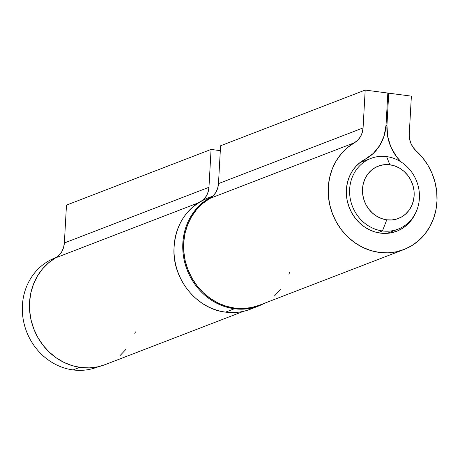 <?xml version="1.0" encoding="UTF-8"?>
<svg xmlns="http://www.w3.org/2000/svg" width="460" height="460" viewBox="0 0 460 460"><rect width="100%" height="100%" fill="white"/><g stroke="black" fill="none" stroke-linecap="round" stroke-linejoin="round"><path stroke-width="0.69" d="M386.596 156.59L389.861 164.778A28.043 25.518 -111.1 0 1 414.138 195.695A28.043 25.518 -111.1 0 1 386.785 219.817L382.438 230.937A37.881 34.471 68.9 0 0 419.388 198.352A37.881 34.471 68.9 0 0 386.596 156.59A37.881 34.471 -111.1 0 1 418.945 189.756A37.881 34.471 -111.1 0 1 398.13 229.114A37.881 34.471 -111.1 0 1 382.438 230.937L377.901 232.685L382.438 230.937A37.881 34.471 -111.1 0 1 350.094 197.771A37.881 34.471 -111.1 0 1 370.904 158.412A37.881 34.471 -111.1 0 1 386.596 156.59A37.881 34.471 68.9 0 0 349.646 189.175A37.881 34.471 68.9 0 0 382.438 230.937L386.785 219.817L381.777 218.626L377.022 216.424L372.703 213.29L368.983 209.357L366.005 204.763L363.889 199.692L362.704 194.338L362.509 188.905L363.308 183.597L365.062 178.63L367.718 174.185L371.157 170.436L375.262 167.532L379.868 165.577L384.796 164.645L389.861 164.778L394.87 165.968L399.625 168.17L403.943 171.304L407.663 175.237L410.642 179.831L412.758 184.903L413.942 190.262L414.138 195.695L413.339 200.997L411.585 205.965L408.928 210.41L405.49 214.159L401.384 217.068L396.779 219.023L391.851 219.949L386.785 219.817A28.043 25.518 -111.1 0 1 362.509 188.905A28.043 25.518 -111.1 0 1 389.861 164.778L386.596 156.59M98.388 366.683A58.541 53.279 -111.1 0 1 73.077 369.926A58.541 53.279 68.9 0 0 97.33 367.103L98.48 366.66M79.764 367.356L73.077 369.926L79.764 367.356M56.264 257.456L55.252 257.847A58.541 53.279 68.9 0 0 23.086 318.671A58.541 53.279 68.9 0 0 73.077 369.926A58.541 53.279 -111.1 0 1 23 318.107A58.541 53.279 -111.1 0 1 56.218 257.485M220.317 150.644L211.077 149.425L66.476 205.12L211.077 149.425L208.961 187.277L64.36 242.972L66.476 205.12L64.36 242.972L208.961 187.277A19.676 17.905 -111.1 0 1 202.975 200.163L206.385 195.971L208.173 191.826L208.961 187.277L211.077 149.425L220.317 150.644M105.173 364.613L97.767 366.821L89.28 367.879L80.661 367.482L72.122 365.625L63.882 362.365L56.137 357.776L49.093 351.98L42.924 345.121L37.777 337.37L33.793 328.917L31.061 319.982L29.653 310.782L29.612 301.553L30.929 292.525L33.574 283.923L37.484 275.96L42.556 268.847L48.662 262.752L55.66 257.824L198.145 202.946L55.66 257.824A19.676 17.905 68.9 0 0 64.36 242.972L63.572 247.52L61.784 251.666L59.093 255.168L55.66 257.824A59.035 53.722 68.9 0 0 35.437 332.798A59.035 53.722 68.9 0 0 105.116 364.636L243.605 311.299M120.33 355.304L126.264 349.008M134.809 333.626L135.412 331.878M415.61 212.911A39.353 35.817 -111.1 0 1 396.761 231.225A39.353 35.817 -111.1 0 1 349.979 209.277A39.353 35.817 -111.1 0 1 365.044 159.321L373.313 153.416L379.822 145.394L384.152 135.752L386.038 125.108A44.275 40.296 -111.1 0 1 365.044 159.321L360.18 162.449L355.896 166.399L352.303 171.08L349.497 176.37L347.547 182.125L346.501 188.203L346.391 194.442L347.219 200.686L348.967 206.764L351.578 212.526L354.999 217.827L359.133 222.519L363.872 226.487L369.098 229.626L374.676 231.857L380.454 233.122L386.291 233.387L392.035 232.645L397.532 230.914L402.644 228.24L407.238 224.698L411.194 220.369L415.61 212.905M401.247 162.081A44.275 40.296 -111.1 0 1 386.946 125.229L388.734 93.167L411.378 96.146L409.262 133.998L409.532 138.684L410.832 143.238L413.097 147.395L416.185 150.909A59.035 53.722 -111.1 0 1 403.834 249.584A59.035 53.722 -111.1 0 1 334.15 217.747A59.035 53.722 -111.1 0 1 354.372 142.778L357.811 140.122L360.502 136.614L362.29 132.468L363.072 127.92L218.471 183.615L363.072 127.92L365.188 90.074L220.587 145.762L365.188 90.074L387.832 93.052L386.038 125.108L387.832 93.052L365.188 90.074L363.072 127.92A19.676 17.905 -111.1 0 1 354.372 142.778L347.38 147.7L341.268 153.795L336.197 160.914L332.287 168.872L329.642 177.474L328.325 186.507L328.371 195.736L329.774 204.93L332.505 213.871L336.49 222.318L341.636 230.075L347.806 236.934L354.855 242.73L362.595 247.313L370.841 250.579L379.379 252.431L387.998 252.833L396.48 251.775L404.616 249.274L412.206 245.404L419.048 240.252L424.977 233.956L429.841 226.671L433.527 218.58L435.93 209.881L437 200.796L436.707 191.555L435.051 182.39L432.084 173.529L427.875 165.186L422.533 157.584L416.185 150.909A19.676 17.905 -111.1 0 1 409.262 133.998L411.378 96.146L388.734 93.167L387.803 93.529L388.734 93.167L386.946 125.229L386.009 125.591L386.946 125.229L387.619 136.212L390.822 146.838L396.342 156.446L401.241 162.075M218.471 183.615L220.587 145.762L218.471 183.615L217.689 188.163L215.901 192.309L213.21 195.81L209.771 198.473A19.676 17.905 68.9 0 0 218.471 183.615M259.285 305.256L251.879 307.464L243.397 308.528L234.778 308.125L226.239 306.268L217.994 303.008L210.255 298.419L203.205 292.623L197.035 285.763L191.889 278.012L187.904 269.56L185.173 260.624L183.77 251.424L183.724 242.196L185.041 233.168L187.686 224.566L191.596 216.608L196.667 209.49L202.779 203.395L209.771 198.473L354.372 142.778L209.771 198.473A59.035 53.722 68.9 0 0 189.549 273.441A59.035 53.722 68.9 0 0 259.233 305.279L403.834 249.584M274.447 295.947L280.376 289.65M288.926 274.269L289.53 272.521M225.618 312.122A0.983 0.368 97.5 0 1 225.538 312.133A0.983 0.368 -82.5 0 0 225.618 312.122A59.524 54.171 68.9 0 0 250.274 309.252C242.351 312.271 234.105 313.231 225.544 312.133C197.507 309.16 173.362 280.278 173.914 250.28C174.892 225.02 186.087 207.644 207.489 198.156A59.524 54.171 68.9 0 0 174.783 260.003A59.524 54.171 68.9 0 0 225.618 312.122L234.37 308.752L225.618 312.122A59.524 54.171 -111.1 0 1 175.542 263.965A59.524 54.171 -111.1 0 1 200.83 201.313M250.274 309.252L259.026 305.883A59.524 54.171 -111.1 0 1 234.37 308.752A59.524 54.171 -111.1 0 1 183.902 258.721A59.524 54.171 -111.1 0 1 212.681 196.322M209.582 197.938A59.524 54.171 68.9 0 0 184.293 260.596A59.524 54.171 68.9 0 0 234.37 308.752M398.13 229.114L387.165 233.335M370.904 158.412L359.933 162.639M259.026 305.883L265.351 302.921M207.489 198.156L212.968 196.046"/></g></svg>
